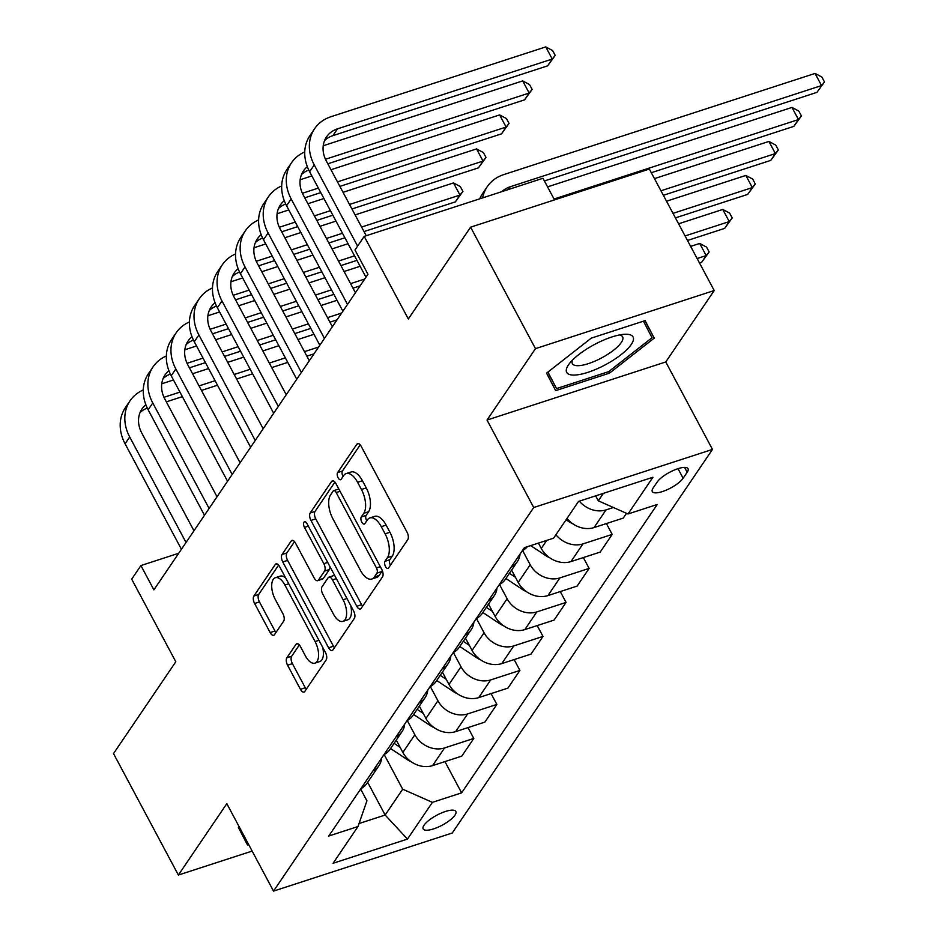 <?xml version="1.0" encoding="UTF-8"?>
<svg xmlns="http://www.w3.org/2000/svg" width="938" height="938" viewBox="0 0 938 938"><rect width="100%" height="100%" fill="white"/><g stroke="black" fill="none" stroke-linecap="round" stroke-linejoin="round"><path stroke-width="1.41" d="M385.483 566.517A3.975 1.899 -108 0 0 387.98 568.428A3.975 1.899 -108 0 0 388.531 567.982L407.784 539.608A5.675 2.72 -108 0 0 407.045 532.174L361.2 446.324A5.675 2.72 -108 0 0 357.636 443.592A5.675 2.72 -108 0 0 356.85 444.225L337.598 472.6A3.975 1.899 -108 0 0 338.114 477.805A3.975 1.899 -108 0 0 340.611 479.717A3.975 1.899 -108 0 0 341.162 479.271L343.66 475.601A18.174 8.7 -108 0 1 346.192 473.573A18.174 8.7 -108 0 1 357.601 482.32L361.423 489.472A18.174 8.7 -108 0 1 363.78 513.274L361.282 516.955A3.975 1.899 -108 0 0 361.798 522.161A3.975 1.899 -108 0 0 364.296 524.072A3.975 1.899 -108 0 0 364.847 523.627L367.344 519.957A18.174 8.7 -108 0 1 369.877 517.928A18.174 8.7 -108 0 1 381.285 526.675L385.108 533.828A18.174 8.7 -108 0 1 387.464 557.629L384.967 561.311A3.975 1.899 -108 0 0 385.483 566.517M369.877 517.928L374.708 516.369A18.174 8.7 -108 0 1 386.116 525.104L389.938 532.256A18.174 8.7 -108 0 1 392.295 556.058L389.798 559.74A3.975 1.899 -108 0 0 390.314 564.946A3.975 1.899 -108 0 0 390.443 565.168M360.204 444.823L342.429 471.028A3.975 1.899 -108 0 0 342.945 476.234A3.975 1.899 -108 0 0 343.074 476.457M346.192 473.573L351.023 472.013A18.174 8.7 -108 0 1 362.431 480.748L366.254 487.901A18.174 8.7 -108 0 1 368.611 511.702L366.113 515.384A3.975 1.899 -108 0 0 366.629 520.59A3.975 1.899 -108 0 0 366.758 520.813M454.953 815.157A18.514 5.663 151.9 0 0 455.833 811.464A18.514 5.663 151.9 0 0 441.177 813.094A18.514 5.663 151.9 0 0 424.035 825.217A18.514 5.663 151.9 0 0 423.167 828.911A18.514 5.663 151.9 0 0 437.823 827.281A18.514 5.663 151.9 0 0 454.953 815.157M286.852 657.796A5.675 2.72 -108 0 0 287.579 665.23L300.441 689.324A5.675 2.72 -108 0 0 304.006 692.045A5.675 2.72 -108 0 0 304.803 691.423L326.178 659.906A5.675 2.72 -108 0 0 325.439 652.473L279.606 566.622A5.675 2.72 -108 0 0 276.03 563.89A5.675 2.72 -108 0 0 275.244 564.524L253.87 596.029A5.675 2.72 -108 0 0 254.608 603.474L270.144 632.564A5.675 2.72 -108 0 0 273.708 635.296A5.675 2.72 -108 0 0 274.494 634.663L283.639 621.179A5.675 2.72 -108 0 0 282.913 613.733L275.209 599.312A15.196 7.27 -108 0 1 275.35 577.714A15.196 7.27 -108 0 1 284.894 585.019L315.074 641.545A15.196 7.27 -108 0 1 314.922 663.131A15.196 7.27 -108 0 1 305.378 655.826L300.359 646.411A5.675 2.72 -108 0 0 296.783 643.679A5.675 2.72 -108 0 0 295.998 644.312L286.852 657.796L291.683 656.225A5.675 2.72 -108 0 0 292.41 663.658L305.272 687.753A5.675 2.72 -108 0 0 306.28 689.242M535.469 348.643L487.021 420.048L665.769 361.951L714.217 290.534L535.469 348.643L470.606 227.16L408.323 318.979L364.214 236.376L354.986 249.977L367.954 274.271L153.891 589.85L140.923 565.555L131.695 579.156L175.805 661.759L113.521 753.577L178.372 875.048L252.146 851.071M487.021 420.048L533.722 507.517L273.521 891.1L226.82 803.643L178.372 875.048M356.78 606.276A5.675 2.72 -108 0 0 360.344 609.008A5.675 2.72 -108 0 0 361.142 608.375L382.516 576.858A5.675 2.72 -108 0 0 381.778 569.425L335.933 483.574A5.675 2.72 -108 0 0 332.369 480.842A5.675 2.72 -108 0 0 331.583 481.475L310.208 512.98A5.675 2.72 -108 0 0 310.935 520.426L356.78 606.276L361.611 604.705A5.675 2.72 -108 0 0 362.607 606.194M354.341 618.388L332.967 649.893A5.675 2.72 -108 0 1 332.181 650.526A5.675 2.72 -108 0 1 328.617 647.795L282.772 561.944A5.675 2.72 -108 0 1 282.033 554.51L291.179 541.027A5.675 2.72 -108 0 1 291.976 540.394A5.675 2.72 -108 0 1 295.54 543.125L314.136 577.937A5.675 2.72 -108 0 0 317.701 580.669A5.675 2.72 -108 0 0 318.486 580.036L324.56 571.09A5.675 2.72 -108 0 0 323.821 563.656L304.463 527.402A3.975 1.899 -108 0 1 304.51 521.751A3.975 1.899 -108 0 1 307.007 523.662L353.603 610.943A5.675 2.72 -108 0 1 354.341 618.388M470.606 227.16L649.354 169.063L714.217 290.534M657.221 482.003L653.165 487.983A17.939 5.487 151.9 0 0 652.32 491.571A17.939 5.487 151.9 0 0 666.519 489.999A17.939 5.487 151.9 0 0 683.122 478.251L687.179 472.271A17.939 5.487 151.9 0 0 688.023 468.683A17.939 5.487 151.9 0 0 673.824 470.255A17.939 5.487 151.9 0 0 657.221 482.003M533.722 507.517L712.47 449.419L452.268 833.003L273.521 891.1M444.929 761.597L461.613 792.856L657.233 504.48L628.003 513.977L652.918 477.254L578.512 501.431L553.608 538.166L524.377 547.663L328.757 836.028L357.988 826.53L366.934 800.818L360.649 789.034M461.613 792.856L432.395 802.353L407.479 839.076L333.084 863.265L357.988 826.53M554.51 199.888L542.961 178.279L364.214 236.376M665.769 361.951L712.47 449.419M178.701 553.268L140.923 565.555M628.003 513.977L598.303 500.822L595.653 495.862M598.303 500.822L603.369 493.365M367.673 782.292L385.155 815.04L402.683 789.198L384.181 754.539M468.003 727.595L473.796 738.441L461.789 756.122L432.57 765.619A23.145 19.041 -145.8 0 1 402.859 752.464L396.27 740.117M473.796 738.441L444.565 747.938A23.145 19.041 -145.8 0 1 414.854 734.782L407.256 720.536M491.066 693.592L496.859 704.426L484.864 722.119L455.634 731.617A23.145 19.041 -145.8 0 1 425.934 718.461L419.345 706.115M496.859 704.426L467.628 713.935A23.145 19.041 -145.8 0 1 437.929 700.78L430.319 686.534M514.141 659.578L519.922 670.424L507.927 688.105L478.697 697.614A23.145 19.041 -145.8 0 1 448.997 684.459L442.408 672.112M519.922 670.424L490.691 679.921A23.145 19.041 -145.8 0 1 460.992 666.766L453.394 652.531M537.204 625.576L542.996 636.421L531.002 654.103L501.771 663.6A23.145 19.041 -145.8 0 1 472.072 650.444L465.471 638.098M542.996 636.421L513.766 645.919A23.145 19.041 -145.8 0 1 484.067 632.763L476.457 618.517M560.267 591.573L566.06 602.419L554.065 620.1L524.834 629.597A23.145 19.041 -145.8 0 1 495.135 616.442L488.546 604.095M566.06 602.419L536.829 611.916A23.145 19.041 -145.8 0 1 507.13 598.761L499.52 584.515M583.342 557.571L589.123 568.405L577.128 586.086L547.909 595.595A23.145 19.041 -145.8 0 1 518.198 582.439L511.609 570.093M589.123 568.405L559.904 577.902A23.145 19.041 -145.8 0 1 530.193 564.758L522.595 550.512M606.405 523.556L612.197 534.402L600.203 552.083L570.972 561.581A23.145 19.041 -145.8 0 1 541.273 548.425L538.424 543.102M359.031 823.529L385.155 815.04L407.479 839.076M613.382 507.505L606.03 509.897A23.145 19.041 -145.8 0 1 579.344 501.173M566.998 518.421A23.145 19.041 -145.8 0 0 594.035 527.578L623.266 518.081L626.502 513.309M527.367 546.69A23.145 19.041 -145.8 0 1 522.36 550.629M612.197 534.402L582.967 543.899A23.145 19.041 -145.8 0 1 555.917 534.742M520.039 554.053A23.145 19.041 -145.8 0 1 517.342 561.639A23.145 19.041 -145.8 0 1 511.292 566.951M517.342 561.639L505.348 579.321A23.145 19.041 -145.8 0 1 499.297 584.632M496.976 588.056A23.145 19.041 -145.8 0 1 494.279 595.642A23.145 19.041 -145.8 0 1 488.229 600.953M494.279 595.642L482.284 613.323A23.145 19.041 -145.8 0 1 476.234 618.634M473.901 622.07A23.145 19.041 -145.8 0 1 471.204 629.656A23.145 19.041 -145.8 0 1 465.154 634.967M471.204 629.656L459.21 647.337A23.145 19.041 -145.8 0 1 453.16 652.649M450.838 656.072A23.145 19.041 -145.8 0 1 448.141 663.658A23.145 19.041 -145.8 0 1 442.091 668.97M448.141 663.658L436.147 681.34A23.145 19.041 -145.8 0 1 430.096 686.651M427.775 690.075A23.145 19.041 -145.8 0 1 425.066 697.661A23.145 19.041 -145.8 0 1 419.016 702.972M425.066 697.661L413.072 715.342A23.145 19.041 -145.8 0 1 407.022 720.654M404.7 724.089A23.145 19.041 -145.8 0 1 402.003 731.663A23.145 19.041 -145.8 0 1 395.953 736.975M402.003 731.663L390.009 749.356A23.145 19.041 -145.8 0 1 383.959 754.668M381.637 758.092A23.145 19.041 -145.8 0 1 378.94 765.678A23.145 19.041 -145.8 0 1 372.89 770.989M378.94 765.678L366.946 783.359A23.145 19.041 -145.8 0 1 360.896 788.67M402.683 789.198L432.395 802.353M546.561 373.136L555.659 390.642L609.501 373.136L654.22 338.137L645.11 320.632L591.28 338.126L546.561 373.136M239.19 826.812L238.369 827.457L247.48 844.95L248.676 844.563M644.91 320.702L654.22 338.137M643.433 321.183L652.027 337.715L608.692 371.624L609.501 373.136M334.936 482.073L315.039 511.409A5.675 2.72 -108 0 0 315.766 518.855L361.611 604.705M376.947 573.118A3.975 1.899 -108 0 0 376.443 567.912L336.203 492.556A3.975 1.899 -108 0 0 333.705 490.644A3.975 1.899 -108 0 0 333.154 491.09L330.528 494.959A18.174 8.7 -108 0 0 332.873 518.761L360.38 570.281A18.174 8.7 -108 0 0 371.8 579.016A18.174 8.7 -108 0 0 374.321 576.999L376.947 573.118L381.789 571.547A3.975 1.899 -108 0 0 382.176 570.257M338.853 489.026A3.975 1.899 -108 0 0 338.536 489.073L333.705 490.644M371.8 579.016L376.63 577.445A18.174 8.7 -108 0 0 379.163 575.428L374.321 576.999M381.789 571.547L379.163 575.428M294.544 541.625L286.864 552.939A5.675 2.72 -108 0 0 287.603 560.373L333.447 646.223A5.675 2.72 -108 0 0 334.444 647.724M317.701 580.669L322.531 579.098A5.675 2.72 -108 0 0 323.317 578.465L329.39 569.518A5.675 2.72 -108 0 0 329.953 566.646M333.424 614.062A15.196 7.27 -108 0 0 342.968 621.366A15.196 7.27 -108 0 0 343.109 599.781L332.486 579.872A5.675 2.72 -108 0 0 328.91 577.14A5.675 2.72 -108 0 0 328.124 577.773L322.051 586.719A5.675 2.72 -108 0 0 322.789 594.153L333.424 614.062M342.968 621.366L347.799 619.795A15.196 7.27 -108 0 0 350.683 605.467M334.737 575.604A5.675 2.72 -108 0 0 333.74 575.569L328.91 577.14M299.351 644.91L291.683 656.225M314.922 663.131L319.752 661.56A15.196 7.27 -108 0 0 322.649 647.232M285.715 578.066A15.196 7.27 -108 0 0 280.181 576.143L275.35 577.714M278.598 565.122L258.7 594.458A5.675 2.72 -108 0 0 259.439 601.903L274.975 630.993A5.675 2.72 -108 0 0 275.971 632.493M501.912 191.622A28.926 23.802 -145.8 0 1 510.166 186.768L821.536 85.569L815.052 73.422L503.683 174.62A43.394 35.714 34.2 0 0 487.232 186.709A43.394 35.714 34.2 0 0 482.613 197.895M544.392 180.952L816.916 92.37L824.479 81.923L816.916 92.37M815.052 73.422L821.887 77.057L824.479 81.923M487.232 186.709L482.613 193.509A43.394 35.714 34.2 0 0 479.752 198.821M324.583 140.548A28.926 23.802 -145.8 0 1 332.884 135.647L547.628 65.848L552.248 59.047L545.752 46.9L331.008 116.699A43.394 35.714 34.2 0 0 314.558 128.776A43.394 35.714 34.2 0 0 314.242 164.912L357.601 246.131M314.558 128.776L309.95 135.576A43.394 35.714 34.2 0 0 309.622 171.724L365.961 277.226M366.219 235.719L326.318 160.996A28.926 23.802 -145.8 0 1 326.53 136.901A28.926 23.802 -145.8 0 1 337.504 128.846L552.248 59.047L555.19 55.401L547.628 65.848M545.752 46.9L552.599 50.546L555.19 55.401M572.426 523.533A15.336 12.616 -145.8 0 1 569.003 521.739L566.071 519.781M651.3 172.709L793.853 126.372L798.461 119.572L791.977 107.424L547.558 186.873M554.041 199.02L798.461 119.572L801.415 115.925L793.853 126.372M791.977 107.424L798.824 111.071L801.415 115.925M549.363 557.535A15.336 12.616 -145.8 0 1 545.939 555.742L530.685 545.611M663.365 195.292L770.79 160.375L775.398 153.574L768.914 141.427L654.466 178.63M660.95 190.777L775.398 153.574L778.352 149.928L770.79 160.375M768.914 141.427L775.749 145.073L778.352 149.928M526.3 591.538A15.336 12.616 -145.8 0 1 522.876 589.756L505.91 578.488M509.416 573.317L515.478 577.339M675.419 217.886L747.715 194.389L752.335 187.588L745.839 175.441L666.519 201.213M673.003 213.36L752.335 187.588L755.278 183.942L747.715 194.389M745.839 175.441L752.686 179.076L755.278 183.942M304.744 151.921A43.394 35.714 34.2 0 0 291.495 162.79A43.394 35.714 34.2 0 0 291.167 198.926L347.506 304.428M291.495 162.79L286.876 169.59A43.394 35.714 34.2 0 0 286.559 205.727L342.886 311.228M355.432 292.738L303.244 194.998A28.926 23.802 -145.8 0 1 303.466 170.904A28.926 23.802 -145.8 0 1 307.324 166.683M301.52 174.55A28.926 23.802 -145.8 0 1 308.766 170.024M327.819 163.798L524.565 99.85L529.173 93.05L522.689 80.903L323.235 145.742M325.463 159.261L529.173 93.05L532.127 89.403L524.565 99.85M522.689 80.903L529.536 84.549L532.127 89.403M281.681 185.923A43.394 35.714 34.2 0 0 268.42 196.792A43.394 35.714 34.2 0 0 268.104 232.929L324.431 338.43M268.42 196.792L263.812 203.593A43.394 35.714 34.2 0 0 263.484 239.729L319.823 345.231M332.369 326.741L280.181 229.001A28.926 23.802 -145.8 0 1 280.392 204.918A28.926 23.802 -145.8 0 1 284.261 200.697M278.445 208.553A28.926 23.802 -145.8 0 1 285.691 204.027M304.744 197.812L320.773 192.595M339.873 186.392L501.49 133.864L506.11 127.064L499.626 114.917L330.973 169.731M302.399 193.275L318.357 188.081M337.469 181.878L506.11 127.064L509.053 123.417L501.49 133.864M499.626 114.917L506.461 118.551L509.053 123.417M311.873 175.934L300.16 179.744M258.618 219.926A43.394 35.714 34.2 0 0 245.357 230.795A43.394 35.714 34.2 0 0 245.029 266.931L301.368 372.445M245.357 230.795L240.738 237.595A43.394 35.714 34.2 0 0 240.421 273.732L296.76 379.245M309.306 360.743L257.118 263.015A28.926 23.802 -145.8 0 1 257.329 238.92A28.926 23.802 -145.8 0 1 261.186 234.699M255.382 242.567A28.926 23.802 -145.8 0 1 262.628 238.029M281.681 231.815L297.709 226.609M316.81 220.395L332.838 215.189M351.938 208.975L478.427 167.867L483.035 161.066L476.551 148.919L343.038 192.313M279.325 227.277L295.294 222.083M314.394 215.881L330.422 210.675M349.522 204.461L483.035 161.066L485.99 157.42L478.427 167.867M476.551 148.919L483.398 152.566L485.99 157.42M323.938 198.528L307.91 203.734M288.81 209.936L277.097 213.747M503.225 625.552A15.336 12.616 -145.8 0 1 499.802 623.758L482.847 612.491M486.353 607.32L492.415 611.353M687.484 240.468L724.652 228.391L729.26 221.591L722.776 209.444L678.584 223.807M685.068 235.954L729.26 221.591L732.215 217.944L724.652 228.391M722.776 209.444L729.623 213.09L732.215 217.944M235.544 253.94A43.394 35.714 34.2 0 0 222.294 264.809A43.394 35.714 34.2 0 0 221.966 300.946L278.305 406.447M222.294 264.809L217.675 271.61A43.394 35.714 34.2 0 0 217.358 307.746L273.685 413.248M286.231 394.757L234.043 297.018A28.926 23.802 -145.8 0 1 234.254 272.923A28.926 23.802 -145.8 0 1 238.123 268.702M232.307 276.569A28.926 23.802 -145.8 0 1 239.565 272.043M258.618 265.817L274.635 260.612M293.746 254.397L309.763 249.191M328.875 242.989L344.891 237.771M364.003 231.569L455.364 201.869L459.972 195.069L453.488 182.922L355.103 214.908M256.262 261.28L272.231 256.097M291.331 249.883L307.359 244.677M326.459 238.463L342.487 233.257M361.587 227.055L459.972 195.069L462.926 191.422L455.364 201.869M453.488 182.922L460.324 186.568L462.926 191.422M335.992 221.11L319.975 226.316M300.864 232.53L284.847 237.736M265.735 243.95L254.022 247.749M605.186 364.87A37.614 11.514 151.9 0 0 631.673 343.847A37.614 11.514 151.9 0 0 624.403 334.291A37.614 11.514 151.9 0 0 594.551 344.457A37.614 11.514 151.9 0 0 569.296 363.721A37.614 11.514 151.9 0 0 573.118 375.071A37.614 11.514 151.9 0 0 605.186 364.87M572.579 360.004A28.468 8.712 151.9 0 0 572.391 363.651A28.468 8.712 151.9 0 0 601.528 357.964A28.468 8.712 151.9 0 0 622.621 336.824A28.468 8.712 151.9 0 0 619.49 334.96M608.692 371.624L556.539 388.578L547.933 372.046M547.78 372.175L556.539 388.578M480.162 659.555A15.336 12.616 -145.8 0 1 476.739 657.761L459.784 646.493M463.29 641.334L469.352 645.356M699.537 263.062L701.577 262.394L706.197 255.593L699.713 243.446L690.649 246.389M697.133 258.536L706.197 255.593L709.151 251.947L701.577 262.394M699.713 243.446L706.549 247.093L709.151 251.947M457.087 693.557A15.336 12.616 -145.8 0 1 453.675 691.763L436.709 680.507M440.215 675.337L446.277 679.358M434.024 727.56A15.336 12.616 -145.8 0 1 430.601 725.778L413.646 714.51M417.152 709.339L423.214 713.372M212.48 287.943A43.394 35.714 34.2 0 0 199.219 298.812A43.394 35.714 34.2 0 0 198.903 334.948L255.23 440.45M199.219 298.812L194.612 305.612A43.394 35.714 34.2 0 0 194.283 341.749L250.622 447.25M263.168 428.76L210.98 331.02A28.926 23.802 -145.8 0 1 211.191 306.925A28.926 23.802 -145.8 0 1 215.06 302.716M209.244 310.572A28.926 23.802 -145.8 0 1 216.49 306.046M235.544 299.832L251.572 294.614M270.672 288.412L286.7 283.206M305.8 276.991L321.828 271.786M340.928 265.571L356.956 260.365M233.199 295.294L249.156 290.1M268.256 283.886L284.284 278.68M303.396 272.477L319.412 267.26M338.524 261.057L354.541 255.851M348.057 243.704L332.029 248.91M312.929 255.113L296.9 260.33M277.8 266.533L261.772 271.739M242.672 277.953L230.959 281.763M189.406 321.945A43.394 35.714 34.2 0 0 176.156 332.814A43.394 35.714 34.2 0 0 175.828 368.951L232.167 474.452M176.156 332.814L171.537 339.615A43.394 35.714 34.2 0 0 171.22 375.751L227.547 481.264M240.093 462.762L187.905 365.023A28.926 23.802 -145.8 0 1 188.128 340.94A28.926 23.802 -145.8 0 1 191.985 336.719M186.181 344.586A28.926 23.802 -145.8 0 1 193.427 340.048M212.48 333.834L228.509 328.628M247.609 322.414L263.637 317.208M282.737 310.994L298.765 305.788M317.865 299.574L333.893 294.368M352.993 288.165L360.11 285.844M210.124 329.297L226.093 324.102M245.193 317.9L261.221 312.694M280.321 306.48L296.349 301.274M315.449 295.06L331.477 289.854M350.578 283.639L364.718 279.043M360.122 266.286L344.094 271.492M324.994 277.707L308.965 282.913M289.865 289.127L273.837 294.333M254.737 300.535L238.709 305.753M219.609 311.955L207.896 315.766M166.343 355.959A43.394 35.714 34.2 0 0 153.082 366.817A43.394 35.714 34.2 0 0 152.765 402.965L209.104 508.466M153.082 366.817L148.474 373.629A43.394 35.714 34.2 0 0 148.145 409.765L204.484 515.267M217.03 496.777L164.842 399.037A28.926 23.802 -145.8 0 1 165.053 374.942A28.926 23.802 -145.8 0 1 168.922 370.721M163.106 378.589A28.926 23.802 -145.8 0 1 170.364 374.063M189.406 367.837L205.434 362.631M224.534 356.417L240.562 351.211M259.662 345.008L275.69 339.791M294.802 333.588L310.818 328.382M329.93 322.168L337.035 319.858M187.061 363.299L203.018 358.117M222.13 351.902L238.146 346.697M257.258 340.482L273.275 335.276M292.386 329.062L308.414 323.856M327.514 317.654L341.655 313.058M337.047 300.289L321.031 305.507M301.919 311.709L285.902 316.915M266.791 323.129L250.774 328.335M231.663 334.549L215.646 339.755M196.534 345.97L184.821 349.768M410.961 761.574A15.336 12.616 -145.8 0 1 407.538 759.78L390.571 748.512M394.089 743.342L400.151 747.375M143.28 389.962A43.394 35.714 34.2 0 0 130.019 400.831A43.394 35.714 34.2 0 0 129.702 436.967L186.029 542.469M130.019 400.831L125.411 407.631A43.394 35.714 34.2 0 0 125.082 443.768L181.421 549.269M193.967 530.779L141.779 433.039A28.926 23.802 -145.8 0 1 141.99 408.945A28.926 23.802 -145.8 0 1 145.859 404.724M140.043 412.591A28.926 23.802 -145.8 0 1 147.289 408.065M166.343 401.839L182.371 396.633M201.471 390.431L217.499 385.213M236.599 379.011L252.627 373.805M271.727 367.59L287.755 362.385M306.855 356.17L313.972 353.861M163.986 397.302L179.955 392.119M199.055 385.905L215.083 380.699M234.183 374.497L250.212 369.279M269.312 363.076L285.34 357.87M304.44 351.656L318.58 347.06M313.984 334.303L297.956 339.509M278.856 345.712L262.828 350.929M243.728 357.132L227.7 362.338M208.599 368.552L192.571 373.758M173.471 379.972L161.758 383.783M402.859 752.464L414.854 734.782M425.934 718.461L437.929 700.78M448.997 684.459L460.992 666.766M472.072 650.444L484.067 632.763M495.135 616.442L507.13 598.761M518.198 582.439L530.193 564.758M541.273 548.425L546.713 540.405M594.035 527.578L606.03 509.897M570.972 561.581L582.967 543.899M547.909 595.595L559.904 577.902M524.834 629.597L536.829 611.916M501.771 663.6L513.766 645.919M478.697 697.614L490.691 679.921M455.634 731.617L467.628 713.935M432.57 765.619L444.565 747.938M684.576 467.394L687.179 472.271M678.01 468.672L683.122 478.251M392.295 556.058L387.464 557.629M389.938 532.256L385.108 533.828M386.116 525.104L381.285 526.675M366.113 515.384L361.282 516.955M368.611 511.702L363.78 513.274M366.254 487.901L361.423 489.472M362.431 480.748L357.601 482.32M342.429 471.028L337.598 472.6M358.644 443.639L356.85 444.225M389.798 559.74L384.967 561.311M315.766 518.855L310.935 520.426M315.039 511.409L310.208 512.98M333.377 480.889L331.583 481.475M380.3 566.658L376.443 567.912M340.06 491.301L336.203 492.556M333.447 646.223L328.617 647.795M287.603 560.373L282.772 561.944M286.864 552.939L282.033 554.51M292.984 540.44L291.179 541.027M323.317 578.465L318.486 580.036M329.39 569.518L324.56 571.09M327.69 562.401L323.821 563.656M308.332 526.148L304.463 527.402M346.978 598.526L343.109 599.781M336.343 578.617L332.486 579.872M297.803 643.726L295.998 644.312M318.932 640.291L315.074 641.545M288.763 583.764L284.894 585.019M274.975 630.993L270.144 632.564M259.439 601.903L254.608 603.474M258.7 594.458L253.87 596.029M277.05 563.937L275.244 564.524M305.272 687.753L300.441 689.324M292.41 663.658L287.579 665.23M510.166 186.768L508.279 189.546M314.242 164.912L309.622 171.724M337.504 128.846L332.884 135.647M569.003 521.739L569.448 521.082M545.939 555.742L546.385 555.085M522.876 589.756L523.322 589.087M291.167 198.926L286.559 205.727M268.104 232.929L263.484 239.729M245.029 266.931L240.421 273.732M499.802 623.758L500.247 623.102M221.966 300.946L217.358 307.746M476.739 657.761L477.184 657.104M453.675 691.763L454.121 691.107M430.601 725.778L431.046 725.121M198.903 334.948L194.283 341.749M175.828 368.951L171.22 375.751M152.765 402.965L148.145 409.765M407.538 759.78L407.983 759.123M129.702 436.967L125.082 443.768"/></g></svg>
